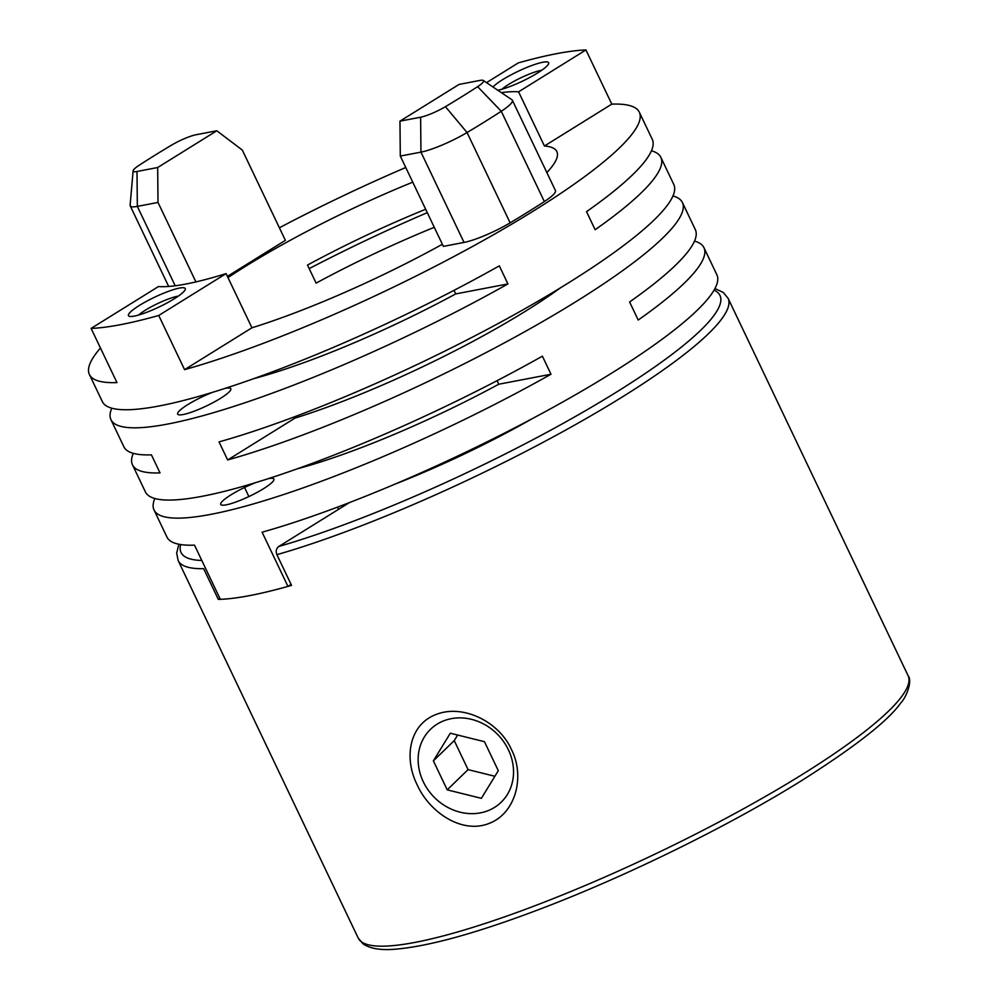 <?xml version="1.0" encoding="UTF-8"?>
<svg xmlns="http://www.w3.org/2000/svg" width="999" height="999" viewBox="0 0 999 999"><rect width="100%" height="100%" fill="white"/><g stroke="black" fill="none" stroke-linecap="round" stroke-linejoin="round"><path stroke-width="1.5" d="M511.451 749.575C525.349 776.61 515.621 813.898 488.598 823.613C461.9 834.028 429.632 812.549 417.207 784.914C403.509 757.692 409.365 724.225 436.363 714.385C463.099 703.883 499.188 721.778 511.451 749.575M276.898 554.67L291.546 585.377A304.633 52.035 -25.5 0 1 218.294 599.388L203.646 568.681A304.633 52.035 154.5 0 1 178.147 560.539L358.191 938.024A304.633 52.035 -25.5 0 0 521.928 910.626A304.633 52.035 -25.5 0 0 802.197 774.525A304.633 52.035 -25.5 0 0 908.116 675.724L728.059 298.251A304.633 52.035 154.5 0 1 622.152 397.053A304.633 52.035 154.5 0 1 276.898 554.67C275.599 551.161 276.236 548.439 278.783 546.478L349.288 502.659M219.892 598.401L218.294 599.388M317.557 461.388A193.444 33.042 -25.5 0 0 313.698 464.123M394.88 484.178A193.444 33.042 -25.5 0 0 532.317 418.618M508.404 749.812A50.774 44.63 -134.1 0 0 444.305 720.616A50.774 44.63 -134.1 0 0 423.276 781.73A50.774 44.63 -134.1 0 0 487.375 810.926A50.774 44.63 -134.1 0 0 508.404 749.812M457.654 735.039L454.233 740.609L433.379 760.851L450.312 733.216L484.465 741.695L498.301 770.704L481.368 798.326L447.215 789.859L468.069 769.617L494.88 776.273M433.379 760.851L447.215 789.859M454.233 740.609L468.069 769.617M154.733 155.369A276.898 47.303 -25.5 0 0 139.148 165.272A20.492 3.496 -25.5 0 0 133.117 170.817A20.492 3.496 -25.5 0 0 137 171.478L157.667 167.52L216.795 130.769L196.129 134.728A20.492 3.496 -25.5 0 0 171.328 145.267A276.898 47.303 -25.5 0 0 154.733 155.369M254.046 378.559A213.249 36.426 -25.5 0 0 455.706 293.918L454.008 290.372M297.128 468.868A213.249 36.426 -25.5 0 0 498.776 384.228L497.077 380.669M442.37 244.28A213.249 36.426 154.5 0 1 251.935 327.797L226.086 273.614A213.249 36.426 154.5 0 1 158.466 286.551L91.109 328.409L116.958 382.592A304.633 52.035 -25.5 0 1 89.41 374.513L102.335 401.61A304.633 52.035 -25.5 0 0 499.313 265.859L507.929 283.928A304.633 52.035 154.5 0 1 110.951 419.667A304.633 52.035 154.5 0 1 111.776 408.191M227.997 277.61A213.249 36.426 154.5 0 1 246.041 266.009A213.249 36.426 154.5 0 1 412.737 182.168M257.417 377.36A213.249 36.426 -25.5 0 0 256.755 377.834M337.475 507.142L338.524 509.34M294.405 416.833L295.005 418.094A213.249 36.426 -25.5 0 0 525.774 311.026A213.249 36.426 -25.5 0 0 560.402 287.862M694.505 241.096A304.633 52.035 154.5 0 1 703.945 247.677A304.633 52.035 154.5 0 1 638.211 320.03L629.595 301.973A304.633 52.035 -25.5 0 0 695.329 229.608L682.404 202.522A304.633 52.035 154.5 0 1 576.485 301.323A304.633 52.035 154.5 0 1 227.647 459.965L219.031 441.908A304.633 52.035 -25.5 0 0 567.869 283.266A304.633 52.035 -25.5 0 0 673.788 184.465L660.863 157.367A304.633 52.035 154.5 0 1 595.142 229.72L586.525 211.663A304.633 52.035 -25.5 0 0 652.26 139.311L639.335 112.213A304.633 52.035 -25.5 0 0 611.788 104.133L585.938 49.95L518.581 91.821L544.43 146.004A213.249 36.426 154.5 0 1 556.843 151.561A213.249 36.426 154.5 0 1 546.865 172.577M309.19 268.606A304.633 52.035 154.5 0 1 427.285 212.662M651.435 150.787A304.633 52.035 154.5 0 1 660.863 157.367M251.935 327.797L184.578 369.655A304.633 52.035 -25.5 0 0 533.416 211.014A304.633 52.035 -25.5 0 0 639.335 112.213M672.964 195.941A304.633 52.035 154.5 0 1 682.404 202.522M703.945 247.677L716.87 274.762A304.633 52.035 154.5 0 1 610.951 373.576A304.633 52.035 154.5 0 1 262.1 532.205L287.949 586.388A304.633 52.035 154.5 0 1 220.329 599.325L194.493 545.142A304.633 52.035 154.5 0 1 166.945 537.062L154.021 509.977A304.633 52.035 154.5 0 1 154.845 498.501M405.756 167.507A304.633 52.035 -25.5 0 0 279.383 227.784M486.538 82.642L518.331 62.887A304.633 52.035 154.5 0 1 585.938 49.95M541.733 70.255A25.387 4.333 -25.5 0 0 508.703 84.378A25.387 4.333 -25.5 0 0 501.985 89.211M493.007 87A31.481 5.382 154.5 0 1 502.734 79.608A31.481 5.382 154.5 0 1 533.928 64.748A31.481 5.382 154.5 0 1 548.588 63.761A31.481 5.382 154.5 0 1 537.674 72.927A31.481 5.382 154.5 0 1 497.802 90.247M174.313 298.751A31.481 5.382 154.5 0 1 129.271 316.283A31.481 5.382 154.5 0 1 139.385 305.444A31.481 5.382 154.5 0 1 170.567 290.584A31.481 5.382 154.5 0 1 185.24 289.598A31.481 5.382 154.5 0 1 174.313 298.751M178.371 296.091A25.387 4.333 -25.5 0 0 145.342 310.214A25.387 4.333 -25.5 0 0 138.636 315.047M212.5 392.345A29.446 5.032 -25.5 0 0 187.887 404.558A29.446 5.032 -25.5 0 0 177.647 414.11A29.446 5.032 -25.5 0 0 193.481 411.463A29.446 5.032 -25.5 0 0 220.567 398.314A29.446 5.032 -25.5 0 0 230.806 388.761A29.446 5.032 -25.5 0 0 225.262 388.349M291.096 584.44L287.949 586.388M558.141 289.51A213.249 36.426 -25.5 0 0 557.355 289.722M434.278 227.322A213.249 36.426 -25.5 0 0 316.109 283.117L307.505 265.06A213.249 36.426 154.5 0 1 425.661 209.266M445.429 106.668A276.898 47.303 -25.5 0 0 477.609 86.663A20.492 3.496 -25.5 0 0 483.329 80.482A20.492 3.496 -25.5 0 0 479.745 80.457L459.09 84.415L399.962 121.154L420.616 117.208A20.492 3.496 -25.5 0 0 445.429 106.668L467.057 132.53A38.074 6.506 154.5 0 1 420.954 152.123L400.299 156.069L399.962 121.154M544.355 201.561L501.273 111.264A294.48 50.312 154.5 0 1 467.057 132.53L510.127 222.839A294.48 50.312 -25.5 0 0 544.355 201.561A38.074 6.506 -25.5 0 0 555.444 190.572L512.375 100.275A38.074 6.506 154.5 0 1 501.273 111.264L477.609 86.663M483.329 80.482L511.925 99.763A38.074 6.506 154.5 0 1 512.375 100.275M400.299 156.069L443.369 246.378L464.036 242.432A38.074 6.506 -25.5 0 0 510.127 222.839M255.569 482.654A29.446 5.032 -25.5 0 0 230.969 494.867A29.446 5.032 -25.5 0 0 226.236 504.845A29.446 5.032 -25.5 0 0 263.649 488.611A29.446 5.032 -25.5 0 0 268.331 478.646M110.951 419.667L123.876 446.765A304.633 52.035 -25.5 0 0 151.411 454.845L160.027 472.902A304.633 52.035 154.5 0 1 132.48 464.822L145.404 491.908A304.633 52.035 -25.5 0 0 542.395 356.168L551.011 374.238A304.633 52.035 154.5 0 1 154.021 509.977M551.011 374.238L498.776 384.228M507.929 283.928L455.706 293.918M226.086 273.614L158.729 315.472A304.633 52.035 154.5 0 1 91.109 328.409M184.578 369.655L158.729 315.472M611.788 104.133L544.43 146.004M501.373 92.645A213.249 36.426 154.5 0 1 518.581 91.821M132.48 464.822A304.633 52.035 154.5 0 1 133.304 453.346M100.462 348.027A304.633 52.035 -25.5 0 0 89.41 374.513M227.647 459.965L295.005 418.094M227.41 276.373L285.377 240.347L242.295 150.037L216.795 130.769M157.667 167.52L158.004 202.435L137.338 206.393A38.074 6.506 154.5 0 1 130.22 205.844A38.074 6.506 154.5 0 1 130.12 205.17L133.117 170.817M158.004 202.435L195.904 281.905M278.783 546.478A298.539 50.999 -25.5 0 0 616.183 392.282A298.539 50.999 -25.5 0 0 714.035 290.172M180.694 544.555A298.539 50.999 -25.5 0 0 201.798 560.464M464.036 242.432L420.954 152.123L420.616 117.208M175.2 285.776L137.338 206.393L137 171.478M908.116 675.724C912.599 680.656 906.592 697.14 900.561 703.221C888.061 720.891 855.219 746.603 802.035 780.356C729.282 825.773 626.623 876.223 540.222 909.04C478.146 932.616 430.357 945.953 396.865 949.05C381.593 950.573 370.304 948.825 362.987 943.805L358.191 938.024M728.059 298.251L723.239 292.445L714.934 288.549M178.858 544.243L176.673 553.146L178.147 560.539M244.555 487.487L248.876 496.565M130.22 205.844L168.669 286.451"/></g></svg>
